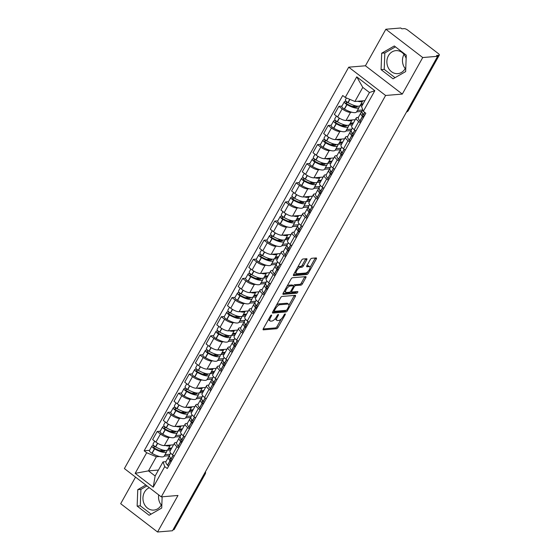 <?xml version="1.0" encoding="UTF-8"?>
<svg xmlns="http://www.w3.org/2000/svg" width="560" height="560" viewBox="0 0 560 560"><rect width="100%" height="100%" fill="white"/><g stroke="black" fill="none" stroke-linecap="round" stroke-linejoin="round"><path stroke-width="0.84" d="M271.446 315.035A1.015 0.406 127.5 0 0 270.459 315.917L263.312 328.706A1.449 0.581 127.5 0 0 263.165 329.798A1.449 0.581 127.5 0 0 263.375 329.847L276.619 328.741A1.449 0.581 127.5 0 0 278.026 327.474L285.173 314.685A1.015 0.406 127.5 0 0 285.271 313.922A1.015 0.406 127.5 0 0 285.124 313.887A1.015 0.406 127.5 0 0 284.137 314.776L283.213 316.428A4.648 1.862 127.5 0 1 278.712 320.474L277.606 320.572A4.648 1.862 127.5 0 1 276.934 320.404A4.648 1.862 127.5 0 1 277.403 316.918L278.327 315.259A1.015 0.406 127.5 0 0 278.432 314.496A1.015 0.406 127.5 0 0 278.285 314.461A1.015 0.406 127.5 0 0 277.298 315.35L276.374 317.002A4.648 1.862 127.5 0 1 271.866 321.048L270.767 321.139A4.648 1.862 127.5 0 1 270.088 320.978A4.648 1.862 127.5 0 1 270.564 317.485L271.488 315.833A1.015 0.406 127.5 0 0 271.593 315.07A1.015 0.406 127.5 0 0 271.446 315.035M161.889 503.755A11.536 9.933 85.2 0 1 161.28 505.022A11.536 9.933 85.2 0 1 158.697 494.893M161.28 505.022A11.536 9.933 85.2 0 1 153.853 510.083A11.536 9.933 85.2 0 1 144.41 504.364A11.536 9.933 85.2 0 1 144.501 492.156A11.536 9.933 85.2 0 1 149.345 487.718M405.811 67.305A11.536 9.933 85.2 0 1 405.202 68.565A11.536 9.933 85.2 0 1 404.012 54.397A11.536 9.933 85.2 0 1 404.012 54.39M405.202 68.565A11.536 9.933 85.2 0 1 397.775 73.633A11.536 9.933 85.2 0 1 388.339 67.914A11.536 9.933 85.2 0 1 388.43 55.699A11.536 9.933 85.2 0 1 395.85 50.638A11.536 9.933 85.2 0 1 406.147 58.422M306.733 259.861A1.449 0.581 127.5 0 0 306.88 258.769A1.449 0.581 127.5 0 0 306.67 258.713L302.953 259.028A1.449 0.581 127.5 0 0 301.546 260.295L293.615 274.491A1.449 0.581 127.5 0 0 293.461 275.583A1.449 0.581 127.5 0 0 293.671 275.632L306.915 274.526A1.449 0.581 127.5 0 0 308.322 273.259L316.26 259.063A1.449 0.581 127.5 0 0 316.407 257.971A1.449 0.581 127.5 0 0 316.197 257.922L311.71 258.293A1.449 0.581 127.5 0 0 310.303 259.56L306.901 265.636A1.449 0.581 127.5 0 0 306.754 266.728A1.449 0.581 127.5 0 0 306.964 266.777L309.19 266.595A3.885 1.554 127.5 0 1 309.757 266.728A3.885 1.554 127.5 0 1 309.015 270.207A3.885 1.554 127.5 0 1 305.592 273.028L296.877 273.763A3.885 1.554 127.5 0 1 296.31 273.623A3.885 1.554 127.5 0 1 297.052 270.144A3.885 1.554 127.5 0 1 300.475 267.323L301.931 267.197A1.449 0.581 127.5 0 0 303.338 265.937L306.733 259.861L305.655 259.035A1.449 0.581 127.5 0 0 305.781 258.79M385.602 95.473L402.311 94.073L422.73 57.54L437.64 56.294L172.473 530.754L157.563 532L177.982 495.467L161.273 496.867L385.602 95.473L348.719 67.179L124.39 468.573L161.273 496.867M282.037 296.45A1.449 0.581 127.5 0 0 280.63 297.717L272.692 311.92A1.449 0.581 127.5 0 0 272.545 313.005A1.449 0.581 127.5 0 0 272.755 313.061L285.999 311.955A1.449 0.581 127.5 0 0 287.406 310.688L295.344 296.485A1.449 0.581 127.5 0 0 295.491 295.393A1.449 0.581 127.5 0 0 295.281 295.344L282.037 296.45M283.15 293.202L291.088 279.006A1.449 0.581 127.5 0 1 292.495 277.739L305.739 276.633A1.449 0.581 127.5 0 1 305.949 276.682A1.449 0.581 127.5 0 1 305.802 277.774L302.407 283.85A1.449 0.581 127.5 0 1 300.993 285.117L295.624 285.565A1.449 0.581 127.5 0 0 294.217 286.832L291.963 290.864A1.449 0.581 127.5 0 0 291.816 291.949A1.449 0.581 127.5 0 0 292.026 292.005L297.619 291.536A1.015 0.406 127.5 0 1 297.766 291.571A1.015 0.406 127.5 0 1 297.57 292.481A1.015 0.406 127.5 0 1 296.674 293.223L283.213 294.35A1.449 0.581 127.5 0 1 283.003 294.294A1.449 0.581 127.5 0 1 283.15 293.202M422.73 57.54L385.847 29.246L400.757 28L401.835 28.826L404.159 28.63A2.961 0.924 29.2 0 1 407.806 30.156L438.235 53.501A2.961 0.924 29.2 0 1 439.32 55.069L408.282 110.607A2.961 0.924 -150.8 0 1 407.848 110.81L438.893 55.272A2.961 0.924 29.2 0 0 439.32 55.069M135.534 477.12L120.68 503.706L157.563 532M385.847 29.246L365.428 65.786L348.719 67.179M437.64 56.294L436.569 55.468L438.893 55.272M204.05 474.257L204.764 474.194A2.961 0.924 -150.8 0 0 205.191 473.991L174.153 529.529A2.961 0.924 -150.8 0 1 173.726 529.732L204.764 474.194A2.961 2.548 -94.8 0 0 205.149 472.297M173.012 529.795L173.726 529.732M178.731 448.028L177.002 446.698A6.804 2.135 -150.8 0 1 174.51 443.093L169.988 451.185A6.804 2.135 29.2 0 0 172.48 454.79L174.209 456.12M170.17 437.395L168.833 437.5A6.804 2.135 -150.8 0 1 160.44 434L155.918 442.092A6.804 2.135 29.2 0 0 164.311 445.592L173.544 444.822M155.918 442.092L152.642 439.572L157.164 431.48L160.209 431.228M174.51 443.093A6.804 2.135 -150.8 0 1 175.504 442.617L176.638 442.526M160.44 434L157.164 431.48M180.138 436.555L174.902 436.996M189.42 428.904L187.691 427.574A6.804 2.135 -150.8 0 1 185.199 423.969L180.677 432.061A6.804 2.135 29.2 0 0 183.169 435.666L184.898 436.996M170.898 412.104L167.853 412.356L163.331 420.448L166.607 422.961A6.804 2.135 29.2 0 0 175 426.468L184.233 425.698M185.199 423.969A6.804 2.135 -150.8 0 1 186.193 423.493L187.327 423.395M180.859 418.264L179.522 418.376A6.804 2.135 -150.8 0 1 171.129 414.869L167.853 412.356M190.827 417.431L185.591 417.872A11.242 3.521 -150.8 0 1 183.96 418.635A11.242 3.521 -150.8 0 1 173.481 415.107L173.299 414.995A3.731 1.169 -150.8 0 1 170.807 412.265L173.306 407.792A3.731 1.169 29.2 0 0 175.798 410.522L175.987 410.627A11.242 3.521 29.2 0 0 186.466 414.162A11.242 3.521 29.2 0 0 188.104 413.371A11.242 3.521 29.2 0 0 188.139 412.104M200.109 409.78L198.38 408.45A6.804 2.135 -150.8 0 1 195.888 404.845L191.366 412.937A6.804 2.135 29.2 0 0 193.858 416.542L195.587 417.865M181.587 392.973L178.542 393.232L174.02 401.324L177.296 403.837A6.804 2.135 29.2 0 0 185.689 407.344L194.922 406.574M195.888 404.845A6.804 2.135 -150.8 0 1 196.882 404.369L198.016 404.271M191.548 399.14L190.211 399.252A6.804 2.135 -150.8 0 1 181.818 395.745L178.542 393.232M201.516 398.307L196.28 398.748M210.798 390.649L209.069 389.326A6.804 2.135 -150.8 0 1 206.577 385.714L202.055 393.806A6.804 2.135 29.2 0 0 204.547 397.418L206.276 398.741M192.276 373.849L189.231 374.108L184.709 382.2L187.985 384.713A6.804 2.135 29.2 0 0 196.378 388.22L205.611 387.443M206.577 385.714A6.804 2.135 -150.8 0 1 207.571 385.238L208.705 385.147M202.237 380.016L200.9 380.128A6.804 2.135 -150.8 0 1 192.507 376.621L189.231 374.108M212.205 379.183L206.969 379.617M221.487 371.525L219.758 370.202A6.804 2.135 -150.8 0 1 217.266 366.59L212.744 374.682A6.804 2.135 29.2 0 0 215.236 378.287L216.965 379.617M202.965 354.725L199.92 354.977L195.398 363.069L198.674 365.589A6.804 2.135 29.2 0 0 207.067 369.096L216.3 368.319M217.266 366.59A6.804 2.135 -150.8 0 1 218.26 366.114L219.394 366.023M212.926 360.892L211.589 361.004A6.804 2.135 -150.8 0 1 203.196 357.497L199.92 354.977M222.894 360.059L217.658 360.493M232.176 352.401L230.447 351.071A6.804 2.135 -150.8 0 1 227.955 347.466L223.433 355.558A6.804 2.135 29.2 0 0 225.925 359.163L227.654 360.493M213.654 335.601L210.609 335.853L206.087 343.945L209.363 346.465A6.804 2.135 29.2 0 0 217.756 349.965L226.989 349.195M227.955 347.466A6.804 2.135 -150.8 0 1 228.949 346.99L230.083 346.892M223.615 341.761L222.278 341.873A6.804 2.135 -150.8 0 1 213.885 338.373L210.609 335.853M233.583 340.928L228.347 341.369A11.242 3.521 -150.8 0 1 226.716 342.132A11.242 3.521 -150.8 0 1 216.237 338.604L216.055 338.499A3.731 1.169 -150.8 0 1 213.563 335.762L216.062 331.289A3.731 1.169 29.2 0 0 218.554 334.019L218.743 334.131A11.242 3.521 29.2 0 0 229.222 337.659A11.242 3.521 29.2 0 0 230.86 336.875A11.242 3.521 29.2 0 0 230.895 335.608M242.865 333.277L241.136 331.947A6.804 2.135 -150.8 0 1 238.644 328.342L234.122 336.434A6.804 2.135 29.2 0 0 236.614 340.039L238.343 341.369M224.343 316.477L221.298 316.729L216.776 324.821L220.052 327.334A6.804 2.135 29.2 0 0 228.445 330.841L237.678 330.071M238.644 328.342A6.804 2.135 -150.8 0 1 239.638 327.866L240.772 327.768M234.304 322.637L232.967 322.749A6.804 2.135 -150.8 0 1 224.574 319.242L221.298 316.729M244.272 321.804L239.036 322.245M253.554 314.146L251.825 312.823A6.804 2.135 -150.8 0 1 249.333 309.218L244.811 317.303A6.804 2.135 29.2 0 0 247.303 320.915L249.032 322.238M235.032 297.346L231.987 297.605L227.465 305.697L230.741 308.21A6.804 2.135 29.2 0 0 239.134 311.717L248.367 310.947M249.333 309.218A6.804 2.135 -150.8 0 1 250.327 308.742L251.461 308.644M244.993 303.513L243.656 303.625A6.804 2.135 -150.8 0 1 235.263 300.118L231.987 297.605M254.961 302.68L249.725 303.121M264.243 295.022L262.514 293.699A6.804 2.135 -150.8 0 1 260.022 290.087L255.5 298.179A6.804 2.135 29.2 0 0 257.992 301.791L259.721 303.114M245.721 278.222L242.676 278.481L238.154 286.566L241.43 289.086A6.804 2.135 29.2 0 0 249.823 292.593L259.056 291.816M260.022 290.087A6.804 2.135 -150.8 0 1 261.016 289.611L262.15 289.52M255.682 284.389L254.345 284.501A6.804 2.135 -150.8 0 1 245.952 280.994L242.676 278.481M265.65 283.556L260.414 283.99M274.932 275.898L273.203 274.568A6.804 2.135 -150.8 0 1 270.711 270.963L266.189 279.055A6.804 2.135 29.2 0 0 268.681 282.66L270.41 283.99M256.41 259.098L253.365 259.35L248.843 267.442L252.119 269.962A6.804 2.135 29.2 0 0 260.512 273.469L269.745 272.692M270.711 270.963A6.804 2.135 -150.8 0 1 271.705 270.487L272.839 270.396M266.371 265.265L265.034 265.377A6.804 2.135 -150.8 0 1 256.641 261.87L253.365 259.35M276.339 264.425L271.103 264.866M285.621 256.774L283.892 255.444A6.804 2.135 -150.8 0 1 281.4 251.839L276.878 259.931A6.804 2.135 29.2 0 0 279.37 263.536L281.099 264.866M267.099 239.974L264.054 240.226L259.532 248.318L262.808 250.831A6.804 2.135 29.2 0 0 271.201 254.338L280.434 253.568M281.4 251.839A6.804 2.135 -150.8 0 1 282.394 251.363L283.528 251.265M277.06 246.134L275.723 246.246A6.804 2.135 -150.8 0 1 267.33 242.746L264.054 240.226M287.028 245.301L281.792 245.742A11.242 3.521 -150.8 0 1 280.161 246.505A11.242 3.521 -150.8 0 1 269.682 242.977L269.5 242.872A3.731 1.169 -150.8 0 1 267.008 240.135L269.507 235.662A3.731 1.169 29.2 0 0 271.999 238.392L272.181 238.504A11.242 3.521 29.2 0 0 282.66 242.032A11.242 3.521 29.2 0 0 284.305 241.248A11.242 3.521 29.2 0 0 284.34 239.981M296.31 237.65L294.581 236.32A6.804 2.135 -150.8 0 1 292.089 232.715L287.567 240.807A6.804 2.135 29.2 0 0 290.059 244.412L291.788 245.742M277.788 220.843L274.743 221.102L270.221 229.194L273.497 231.707A6.804 2.135 29.2 0 0 281.89 235.214L291.123 234.444M292.089 232.715A6.804 2.135 -150.8 0 1 293.083 232.239L294.217 232.141M287.749 227.01L286.412 227.122A6.804 2.135 -150.8 0 1 278.019 223.615L274.743 221.102M297.717 226.177L292.481 226.618M306.999 218.519L305.27 217.196A6.804 2.135 -150.8 0 1 302.778 213.584L298.256 221.676A6.804 2.135 29.2 0 0 300.748 225.288L302.477 226.611M288.477 201.719L285.432 201.978L280.91 210.07L284.186 212.583A6.804 2.135 29.2 0 0 292.579 216.09L301.812 215.32M302.778 213.584A6.804 2.135 -150.8 0 1 303.772 213.115L304.906 213.017M298.438 207.886L297.101 207.998A6.804 2.135 -150.8 0 1 288.708 204.491L285.432 201.978M308.406 207.053L303.17 207.487A11.242 3.521 -150.8 0 1 301.539 208.257A11.242 3.521 -150.8 0 1 291.06 204.722L290.878 204.617A3.731 1.169 -150.8 0 1 288.386 201.887L290.885 197.414A3.731 1.169 29.2 0 0 293.377 200.144L293.559 200.249A11.242 3.521 29.2 0 0 304.038 203.777A11.242 3.521 29.2 0 0 305.683 202.993A11.242 3.521 29.2 0 0 305.718 201.726M317.688 199.395L315.959 198.072A6.804 2.135 -150.8 0 1 313.467 194.46L308.945 202.552A6.804 2.135 29.2 0 0 311.437 206.164L313.166 207.487M299.166 182.595L296.121 182.854L291.599 190.939L294.875 193.459A6.804 2.135 29.2 0 0 303.268 196.966L312.501 196.189M313.467 194.46A6.804 2.135 -150.8 0 1 314.461 193.984L315.595 193.893M309.127 188.762L307.79 188.874A6.804 2.135 -150.8 0 1 299.397 185.367L296.121 182.854M319.095 187.929L313.859 188.363M328.377 180.271L326.648 178.941A6.804 2.135 -150.8 0 1 324.156 175.336L319.634 183.428A6.804 2.135 29.2 0 0 322.126 187.033L323.855 188.363M309.855 163.471L306.81 163.723L302.281 171.815L305.564 174.335A6.804 2.135 29.2 0 0 313.957 177.835L323.19 177.065M324.156 175.336A6.804 2.135 -150.8 0 1 325.15 174.86L326.284 174.769M319.816 169.638L318.479 169.75A6.804 2.135 -150.8 0 1 310.086 166.243L306.81 163.723M329.784 168.798L324.548 169.239A11.242 3.521 -150.8 0 1 322.917 170.002A11.242 3.521 -150.8 0 1 312.438 166.474L312.256 166.369A3.731 1.169 -150.8 0 1 309.764 163.632L312.263 159.159A3.731 1.169 29.2 0 0 314.755 161.889L314.937 162.001A11.242 3.521 29.2 0 0 325.416 165.529A11.242 3.521 29.2 0 0 327.061 164.745A11.242 3.521 29.2 0 0 327.096 163.478M339.066 161.147L337.337 159.817A6.804 2.135 -150.8 0 1 334.845 156.212L330.323 164.304A6.804 2.135 29.2 0 0 332.815 167.909L334.544 169.239M320.544 144.347L317.499 144.599L312.97 152.691L316.253 155.204A6.804 2.135 29.2 0 0 324.646 158.711L333.879 157.941M334.845 156.212A6.804 2.135 -150.8 0 1 335.839 155.736L336.973 155.638M330.505 150.507L329.168 150.619A6.804 2.135 -150.8 0 1 320.775 147.112L317.499 144.599M340.473 149.674L335.237 150.115M349.755 142.023L348.026 140.693A6.804 2.135 -150.8 0 1 345.534 137.088L341.012 145.18A6.804 2.135 29.2 0 0 343.504 148.785L345.233 150.108M331.233 125.216L328.181 125.475L323.659 133.567L326.942 136.08A6.804 2.135 29.2 0 0 335.335 139.587L344.568 138.817M345.534 137.088A6.804 2.135 -150.8 0 1 346.528 136.612L347.662 136.514M341.194 131.383L339.857 131.495A6.804 2.135 -150.8 0 1 331.464 127.988L328.181 125.475M351.162 130.55L345.919 130.991M360.444 122.892L358.715 121.569A6.804 2.135 -150.8 0 1 356.223 117.957L351.701 126.049A6.804 2.135 29.2 0 0 354.193 129.661L355.922 130.984M341.922 106.092L338.87 106.351L334.348 114.443L337.631 116.956A6.804 2.135 29.2 0 0 346.024 120.463L355.257 119.686M356.223 117.957A6.804 2.135 -150.8 0 1 357.217 117.488L358.351 117.39M351.883 112.259L350.546 112.371A6.804 2.135 -150.8 0 1 342.153 108.864L338.87 106.351M361.851 111.426L356.608 111.86M159.481 456.519L156.352 456.778L148.47 470.876L155.134 475.993L163.016 461.895L165.949 461.65M169.449 455.686L164.213 456.12M158.459 470.043L148.47 470.876L135.17 473.34L146.678 452.739L156.352 456.778M163.016 461.895L164.745 466.599L153.23 487.193L135.17 473.34M345.247 97.447L356.755 76.853L374.822 90.706L363.307 111.307L361.585 106.603L369.46 92.505L362.796 87.388L354.914 101.486L345.247 97.447L342.72 95.508L144.151 450.8L146.678 452.739M164.745 466.599L167.272 468.538L365.834 113.246L363.307 111.307M145.838 485.023L137.76 489.657L137.137 506.086L149.121 515.277L161.721 508.039L162.148 496.79M402.311 94.073L365.428 65.786M394.289 45.969L381.682 53.207L381.066 69.636L393.043 78.827L405.65 71.589L406.273 55.16L394.289 45.969M354.914 101.486L364.91 100.653M149.52 450.352L144.151 450.8M153.23 487.193L155.134 475.993M369.46 92.505L374.822 90.706M362.796 87.388L356.755 76.853M146.986 485.905L140.903 489.398L140.287 505.82L151.116 514.129M140.903 489.398L137.76 489.657M140.287 505.82L137.137 506.086M395.437 46.851L384.832 52.941L384.209 69.37L395.045 77.679M384.832 52.941L381.682 53.207M384.209 69.37L381.066 69.636M268.653 319.151A4.648 1.862 127.5 0 0 269.017 320.152L270.088 320.978M275.513 318.304A4.648 1.862 127.5 0 0 275.856 319.578L276.934 320.404M263.193 328.951L275.541 327.915A1.449 0.581 127.5 0 0 276.948 326.648L281.218 319.011M288.925 305.221L294.266 295.659A1.449 0.581 127.5 0 0 294.385 295.421M272.573 312.158L284.921 311.129A1.449 0.581 127.5 0 0 285.999 310.345M274.463 310.506A1.015 0.406 127.5 0 0 274.358 311.269A1.015 0.406 127.5 0 0 274.512 311.304L286.132 310.338A1.015 0.406 127.5 0 0 287.119 309.449L288.092 307.706A4.648 1.862 127.5 0 0 288.568 304.213A4.648 1.862 127.5 0 0 287.889 304.052L279.944 304.717A4.648 1.862 127.5 0 0 275.443 308.763L274.463 310.506L273.777 309.981M288.568 304.213L287.49 303.387A4.648 1.862 127.5 0 0 286.811 303.226L287.889 304.052M276.36 305.354A4.648 1.862 127.5 0 1 278.873 303.891L286.811 303.226M293.279 285.782A1.449 0.581 127.5 0 1 294.553 284.739L299.922 284.291A1.449 0.581 127.5 0 0 301.329 283.024L304.724 276.948A1.449 0.581 127.5 0 0 304.843 276.71M283.031 293.447L295.603 292.397A1.015 0.406 127.5 0 0 296.513 291.627M290.052 286.034A3.885 1.554 127.5 0 0 286.629 288.855A3.885 1.554 127.5 0 0 285.894 292.334A3.885 1.554 127.5 0 0 286.454 292.467L289.527 292.215A1.449 0.581 127.5 0 0 290.934 290.948L293.188 286.916A1.449 0.581 127.5 0 0 293.335 285.824A1.449 0.581 127.5 0 0 293.125 285.775L290.052 286.034L288.981 285.208A3.885 1.554 127.5 0 0 287 286.321M284.515 290.766A3.885 1.554 127.5 0 0 284.816 291.508L285.894 292.334M292.369 285.194A1.449 0.581 127.5 0 0 292.264 284.998A1.449 0.581 127.5 0 0 292.047 284.949L293.125 285.775M288.981 285.208L292.047 284.949M297.493 267.547A3.885 1.554 127.5 0 1 299.404 266.497L300.853 266.378A1.449 0.581 127.5 0 0 302.26 265.111L305.655 259.035M294.938 272.118A3.885 1.554 127.5 0 0 295.239 272.797L296.31 273.623M309.757 266.728L308.679 265.902A3.885 1.554 127.5 0 0 308.119 265.769L309.19 266.595M306.782 265.881L308.119 265.769M310.058 267.407L315.182 258.237A1.449 0.581 127.5 0 0 315.301 257.992M293.489 274.736L305.837 273.7A1.449 0.581 127.5 0 0 307.244 272.433L307.503 271.978M170.373 445.088A11.242 3.521 -150.8 0 1 170.324 445.186A11.242 3.521 -150.8 0 1 168.686 445.977A11.242 3.521 -150.8 0 1 165.242 445.515M170.324 445.186L167.818 449.666A11.242 3.521 -150.8 0 1 166.18 450.45A11.242 3.521 -150.8 0 1 155.701 446.922L155.519 446.81A3.731 1.169 -150.8 0 1 153.027 444.08L154.672 441.133M165.144 450.443A9.317 2.919 -150.8 0 1 165.046 450.688A9.317 2.919 -150.8 0 1 163.688 451.339A9.317 2.919 -150.8 0 1 155.001 448.413L154.819 448.308A1.813 0.567 -150.8 0 1 153.608 446.978A1.813 0.567 -150.8 0 1 153.874 446.852L155.379 446.726M153.909 445.662L152.474 445.781A3.731 1.169 29.2 0 0 151.928 446.04A3.731 1.169 29.2 0 0 154.427 448.777L154.609 448.882A11.242 3.521 29.2 0 0 165.088 452.41A11.242 3.521 29.2 0 0 166.726 451.626A11.242 3.521 29.2 0 0 166.761 450.359M166.726 451.626L164.227 456.099A11.242 3.521 -150.8 0 1 162.582 456.883A11.242 3.521 -150.8 0 1 152.103 453.355L151.921 453.25A3.731 1.169 -150.8 0 1 149.429 450.52L151.928 446.04M169.561 456.379A11.242 3.521 29.2 0 0 168.504 457.072A11.242 3.521 29.2 0 0 170.023 460.705L170.121 460.817A3.731 1.169 29.2 0 0 171.101 461.678M168.602 466.151A3.731 1.169 -150.8 0 1 167.622 465.29L167.517 465.178A11.242 3.521 -150.8 0 1 165.998 461.545L168.504 457.072M172.2 459.718A3.731 1.169 -150.8 0 1 171.22 458.857L171.115 458.745A11.242 3.521 -150.8 0 1 169.596 455.112L170.695 453.145M171.458 461.041L171.437 461.02A9.317 2.919 -150.8 0 1 170.177 458.01A9.317 2.919 -150.8 0 1 170.338 457.8M164.283 450.338L163.723 451.332M167.16 450.226L170.688 449.925M170.079 454.244L165.025 454.671M171.787 447.965L168.623 448.231M171.241 448.014L170.842 448.728L168.224 448.945M163.947 450.275L159.761 450.625M170.842 448.728L171.206 449.008M181.062 425.964A11.242 3.521 -150.8 0 1 181.013 426.062A11.242 3.521 -150.8 0 1 179.375 426.846A11.242 3.521 -150.8 0 1 175.931 426.391M181.013 426.062L178.507 430.535A11.242 3.521 -150.8 0 1 176.869 431.326A11.242 3.521 -150.8 0 1 166.39 427.791L166.208 427.686A3.731 1.169 -150.8 0 1 163.716 424.956L165.361 422.009M175.833 431.319A9.317 2.919 -150.8 0 1 175.735 431.564A9.317 2.919 -150.8 0 1 174.377 432.215A9.317 2.919 -150.8 0 1 165.69 429.289L165.508 429.177A1.813 0.567 -150.8 0 1 164.297 427.854A1.813 0.567 -150.8 0 1 164.563 427.728L166.068 427.602M164.598 426.538L163.163 426.657A3.731 1.169 29.2 0 0 162.617 426.916A3.731 1.169 29.2 0 0 165.116 429.646L165.298 429.758A11.242 3.521 29.2 0 0 175.777 433.286A11.242 3.521 29.2 0 0 177.415 432.502A11.242 3.521 29.2 0 0 177.45 431.235M177.415 432.502L174.916 436.975A11.242 3.521 -150.8 0 1 173.271 437.759A11.242 3.521 -150.8 0 1 162.792 434.231L162.61 434.126A3.731 1.169 -150.8 0 1 160.118 431.389L162.617 426.916M180.25 437.255A11.242 3.521 29.2 0 0 179.193 437.948A11.242 3.521 29.2 0 0 180.712 441.581L180.81 441.693A3.731 1.169 29.2 0 0 181.79 442.554M179.291 447.027A3.731 1.169 -150.8 0 1 178.311 446.166L178.206 446.054A11.242 3.521 -150.8 0 1 176.687 442.421L179.193 437.948M182.889 440.594A3.731 1.169 -150.8 0 1 181.909 439.733L181.804 439.614A11.242 3.521 -150.8 0 1 180.285 435.988L181.384 434.014M182.147 441.917L182.126 441.896A9.317 2.919 -150.8 0 1 180.866 438.886A9.317 2.919 -150.8 0 1 181.027 438.676M174.972 431.207L174.412 432.208M177.849 431.095L181.377 430.801M180.768 435.12L175.714 435.54M182.476 428.841L179.312 429.107M181.93 428.89L181.531 429.604L178.913 429.821M174.636 431.151L170.45 431.501M181.531 429.604L181.895 429.884M191.751 406.84A11.242 3.521 -150.8 0 1 191.702 406.938A11.242 3.521 -150.8 0 1 190.064 407.722A11.242 3.521 -150.8 0 1 186.62 407.267M191.702 406.938L189.196 411.411A11.242 3.521 -150.8 0 1 187.558 412.195A11.242 3.521 -150.8 0 1 177.079 408.667L176.897 408.562A3.731 1.169 -150.8 0 1 174.405 405.832L176.05 402.885M186.522 412.188A9.317 2.919 -150.8 0 1 186.424 412.433A9.317 2.919 -150.8 0 1 185.066 413.084A9.317 2.919 -150.8 0 1 176.379 410.158L176.197 410.053A1.813 0.567 -150.8 0 1 174.986 408.73A1.813 0.567 -150.8 0 1 175.252 408.604L176.757 408.478M190.939 418.124A11.242 3.521 29.2 0 0 189.882 418.824A11.242 3.521 29.2 0 0 191.401 422.45L191.499 422.569A3.731 1.169 29.2 0 0 192.479 423.43M189.98 427.903A3.731 1.169 -150.8 0 1 189 427.042L188.895 426.93A11.242 3.521 -150.8 0 1 187.376 423.297L189.882 418.824M193.578 421.463A3.731 1.169 -150.8 0 1 192.598 420.602L192.493 420.49A11.242 3.521 -150.8 0 1 190.974 416.857L192.073 414.89M192.836 422.793L192.815 422.772A9.317 2.919 -150.8 0 1 191.555 419.762A9.317 2.919 -150.8 0 1 191.716 419.552M185.661 412.083L185.101 413.084M175.287 407.407L173.852 407.533A3.731 1.169 29.2 0 0 173.306 407.792M188.538 411.971L192.066 411.677M191.457 415.996L186.403 416.416M193.165 409.717L190.001 409.983M192.619 409.759L192.22 410.473L189.602 410.697M185.325 412.027L181.139 412.377M192.22 410.473L192.584 410.76M202.44 387.709A11.242 3.521 -150.8 0 1 202.391 387.814A11.242 3.521 -150.8 0 1 200.753 388.598A11.242 3.521 -150.8 0 1 197.309 388.143M202.391 387.814L199.885 392.287A11.242 3.521 -150.8 0 1 198.247 393.071A11.242 3.521 -150.8 0 1 187.768 389.543L187.586 389.438A3.731 1.169 -150.8 0 1 185.094 386.701L186.739 383.754M197.211 393.064A9.317 2.919 -150.8 0 1 197.113 393.309A9.317 2.919 -150.8 0 1 195.755 393.96A9.317 2.919 -150.8 0 1 187.068 391.034L186.886 390.929A1.813 0.567 -150.8 0 1 185.675 389.606A1.813 0.567 -150.8 0 1 185.941 389.48L187.446 389.354M185.976 388.283L184.541 388.402A3.731 1.169 29.2 0 0 183.995 388.668A3.731 1.169 29.2 0 0 186.487 391.398L186.676 391.503A11.242 3.521 29.2 0 0 197.155 395.031A11.242 3.521 29.2 0 0 198.793 394.247A11.242 3.521 29.2 0 0 198.828 392.98M198.793 394.247L196.294 398.72A11.242 3.521 -150.8 0 1 194.649 399.511A11.242 3.521 -150.8 0 1 184.17 395.976L183.988 395.871A3.731 1.169 -150.8 0 1 181.496 393.141L183.995 388.668M201.628 399A11.242 3.521 29.2 0 0 200.564 399.693A11.242 3.521 29.2 0 0 202.09 403.326L202.188 403.438A3.731 1.169 29.2 0 0 203.168 404.299M200.669 408.779A3.731 1.169 -150.8 0 1 199.689 407.918L199.584 407.799A11.242 3.521 -150.8 0 1 198.065 404.173L200.564 399.693M204.267 402.339A3.731 1.169 -150.8 0 1 203.287 401.478L203.182 401.366A11.242 3.521 -150.8 0 1 201.663 397.733L202.762 395.766M203.525 403.669L203.504 403.641A9.317 2.919 -150.8 0 1 202.244 400.631A9.317 2.919 -150.8 0 1 202.405 400.428M196.35 392.959L195.79 393.96M199.227 392.847L202.755 392.553M202.146 396.872L197.092 397.292M203.854 390.593L200.69 390.852M203.301 390.635L202.902 391.349L200.291 391.566M196.014 392.896L191.828 393.253M202.902 391.349L203.273 391.629M213.129 368.585A11.242 3.521 -150.8 0 1 213.08 368.69A11.242 3.521 -150.8 0 1 211.435 369.474A11.242 3.521 -150.8 0 1 207.998 369.012M213.08 368.69L210.574 373.163A11.242 3.521 -150.8 0 1 208.936 373.947A11.242 3.521 -150.8 0 1 198.457 370.419L198.275 370.307A3.731 1.169 -150.8 0 1 195.783 367.577L197.428 364.63M207.9 373.94A9.317 2.919 -150.8 0 1 207.802 374.185A9.317 2.919 -150.8 0 1 206.444 374.836A9.317 2.919 -150.8 0 1 197.757 371.91L197.575 371.805A1.813 0.567 -150.8 0 1 196.364 370.475A1.813 0.567 -150.8 0 1 196.63 370.349L198.135 370.223M196.665 369.159L195.23 369.278A3.731 1.169 29.2 0 0 194.684 369.537A3.731 1.169 29.2 0 0 197.176 372.274L197.365 372.379A11.242 3.521 29.2 0 0 207.844 375.907A11.242 3.521 29.2 0 0 209.482 375.123A11.242 3.521 29.2 0 0 209.517 373.856M209.482 375.123L206.983 379.596A11.242 3.521 -150.8 0 1 205.338 380.38A11.242 3.521 -150.8 0 1 194.859 376.852L194.677 376.747A3.731 1.169 -150.8 0 1 192.185 374.017L194.684 369.537M212.317 379.876A11.242 3.521 29.2 0 0 211.253 380.569A11.242 3.521 29.2 0 0 212.779 384.202L212.877 384.314A3.731 1.169 29.2 0 0 213.857 385.175M211.358 389.655A3.731 1.169 -150.8 0 1 210.378 388.787L210.273 388.675A11.242 3.521 -150.8 0 1 208.754 385.049L211.253 380.569M214.956 383.215A3.731 1.169 -150.8 0 1 213.976 382.354L213.871 382.242A11.242 3.521 -150.8 0 1 212.352 378.609L213.451 376.642M214.214 384.538L214.193 384.517A9.317 2.919 -150.8 0 1 212.933 381.507A9.317 2.919 -150.8 0 1 213.094 381.297M207.039 373.835L206.479 374.836M209.916 373.723L213.444 373.429M212.835 377.741L207.781 378.168M214.543 371.462L211.379 371.728M213.99 371.511L213.591 372.225L210.98 372.442M206.703 373.772L202.517 374.122M213.591 372.225L213.962 372.505M223.818 349.461A11.242 3.521 -150.8 0 1 223.769 349.559A11.242 3.521 -150.8 0 1 222.124 350.35A11.242 3.521 -150.8 0 1 218.687 349.888M223.769 349.559L221.263 354.039A11.242 3.521 -150.8 0 1 219.625 354.823A11.242 3.521 -150.8 0 1 209.146 351.295L208.964 351.183A3.731 1.169 -150.8 0 1 206.472 348.453L208.117 345.506M218.582 354.816A9.317 2.919 -150.8 0 1 218.491 355.061A9.317 2.919 -150.8 0 1 217.133 355.712A9.317 2.919 -150.8 0 1 208.446 352.786L208.264 352.681A1.813 0.567 -150.8 0 1 207.053 351.351A1.813 0.567 -150.8 0 1 207.319 351.225L208.824 351.099M207.354 350.035L205.919 350.154A3.731 1.169 29.2 0 0 205.373 350.413A3.731 1.169 29.2 0 0 207.865 353.15L208.054 353.255A11.242 3.521 29.2 0 0 218.533 356.783A11.242 3.521 29.2 0 0 220.171 355.999A11.242 3.521 29.2 0 0 220.206 354.732M220.171 355.999L217.665 360.472A11.242 3.521 -150.8 0 1 216.027 361.256A11.242 3.521 -150.8 0 1 205.548 357.728L205.366 357.623A3.731 1.169 -150.8 0 1 202.874 354.886L205.373 350.413M223.006 360.752A11.242 3.521 29.2 0 0 221.942 361.445A11.242 3.521 29.2 0 0 223.468 365.078L223.566 365.19A3.731 1.169 29.2 0 0 224.546 366.051M222.047 370.524A3.731 1.169 -150.8 0 1 221.067 369.663L220.962 369.551A11.242 3.521 -150.8 0 1 219.443 365.918L221.942 361.445M225.645 364.091A3.731 1.169 -150.8 0 1 224.665 363.23L224.56 363.118A11.242 3.521 -150.8 0 1 223.041 359.485L224.14 357.518M224.903 365.414L224.882 365.393A9.317 2.919 -150.8 0 1 223.622 362.383A9.317 2.919 -150.8 0 1 223.783 362.173M217.728 354.711L217.168 355.705M220.605 354.599L224.133 354.298M223.524 358.617L218.47 359.044M225.232 352.338L222.068 352.604M224.679 352.387L224.28 353.101L221.669 353.318M217.392 354.648L213.206 354.998M224.28 353.101L224.651 353.381M234.507 330.337A11.242 3.521 -150.8 0 1 234.458 330.435A11.242 3.521 -150.8 0 1 232.813 331.219A11.242 3.521 -150.8 0 1 229.376 330.764M234.458 330.435L231.952 334.908A11.242 3.521 -150.8 0 1 230.314 335.699A11.242 3.521 -150.8 0 1 219.835 332.164L219.653 332.059A3.731 1.169 -150.8 0 1 217.161 329.329L218.806 326.382M229.271 335.692A9.317 2.919 -150.8 0 1 229.18 335.937A9.317 2.919 -150.8 0 1 227.822 336.588A9.317 2.919 -150.8 0 1 219.135 333.662L218.953 333.55A1.813 0.567 -150.8 0 1 217.742 332.227A1.813 0.567 -150.8 0 1 218.008 332.101L219.513 331.975M233.695 341.628A11.242 3.521 29.2 0 0 232.631 342.321A11.242 3.521 29.2 0 0 234.15 345.954L234.255 346.066A3.731 1.169 29.2 0 0 235.235 346.927M232.736 351.4A3.731 1.169 -150.8 0 1 231.756 350.539L231.651 350.427A11.242 3.521 -150.8 0 1 230.132 346.794L232.631 342.321M236.334 344.967A3.731 1.169 -150.8 0 1 235.354 344.106L235.249 343.987A11.242 3.521 -150.8 0 1 233.73 340.361L234.829 338.387M235.592 346.29L235.571 346.269A9.317 2.919 -150.8 0 1 234.311 343.259A9.317 2.919 -150.8 0 1 234.472 343.049M228.417 335.58L227.857 336.581M218.043 330.911L216.608 331.03A3.731 1.169 29.2 0 0 216.062 331.289M231.294 335.468L234.822 335.174M234.213 339.493L229.159 339.913M235.921 333.214L232.757 333.48M235.368 333.263L234.969 333.977L232.358 334.194M228.081 335.524L223.895 335.874M234.969 333.977L235.34 334.257M245.196 311.213A11.242 3.521 -150.8 0 1 245.147 311.311A11.242 3.521 -150.8 0 1 243.502 312.095A11.242 3.521 -150.8 0 1 240.065 311.64M245.147 311.311L242.641 315.784A11.242 3.521 -150.8 0 1 241.003 316.568A11.242 3.521 -150.8 0 1 230.524 313.04L230.342 312.935A3.731 1.169 -150.8 0 1 227.85 310.205L229.495 307.258M239.96 316.561A9.317 2.919 -150.8 0 1 239.869 316.806A9.317 2.919 -150.8 0 1 238.511 317.457A9.317 2.919 -150.8 0 1 229.824 314.531L229.642 314.426A1.813 0.567 -150.8 0 1 228.431 313.103A1.813 0.567 -150.8 0 1 228.697 312.977L230.202 312.851M228.732 311.78L227.297 311.906A3.731 1.169 29.2 0 0 226.751 312.165A3.731 1.169 29.2 0 0 229.243 314.895L229.432 315A11.242 3.521 29.2 0 0 239.911 318.535A11.242 3.521 29.2 0 0 241.549 317.744A11.242 3.521 29.2 0 0 241.584 316.477M241.549 317.744L239.043 322.224A11.242 3.521 -150.8 0 1 237.405 323.008A11.242 3.521 -150.8 0 1 226.926 319.48L226.744 319.368A3.731 1.169 -150.8 0 1 224.252 316.638L226.751 312.165M244.384 322.497A11.242 3.521 29.2 0 0 243.32 323.197A11.242 3.521 29.2 0 0 244.839 326.823L244.944 326.942A3.731 1.169 29.2 0 0 245.924 327.803M243.425 332.276A3.731 1.169 -150.8 0 1 242.445 331.415L242.34 331.303A11.242 3.521 -150.8 0 1 240.821 327.67L243.32 323.197M247.023 325.836A3.731 1.169 -150.8 0 1 246.043 324.975L245.938 324.863A11.242 3.521 -150.8 0 1 244.419 321.23L245.518 319.263M246.281 327.166L246.26 327.145A9.317 2.919 -150.8 0 1 245 324.135A9.317 2.919 -150.8 0 1 245.161 323.925M239.106 316.456L238.546 317.457M241.983 316.344L245.511 316.05M244.902 320.369L239.848 320.789M246.61 314.09L243.446 314.356M246.057 314.132L245.658 314.846L243.047 315.07M238.77 316.4L234.584 316.75M245.658 314.846L246.029 315.133M255.885 292.082A11.242 3.521 -150.8 0 1 255.836 292.187A11.242 3.521 -150.8 0 1 254.191 292.971A11.242 3.521 -150.8 0 1 250.754 292.516M255.836 292.187L253.33 296.66A11.242 3.521 -150.8 0 1 251.692 297.444A11.242 3.521 -150.8 0 1 241.213 293.916L241.031 293.811A3.731 1.169 -150.8 0 1 238.539 291.074L240.184 288.127M250.649 297.437A9.317 2.919 -150.8 0 1 250.558 297.682A9.317 2.919 -150.8 0 1 249.2 298.333A9.317 2.919 -150.8 0 1 240.513 295.407L240.331 295.302A1.813 0.567 -150.8 0 1 239.12 293.979A1.813 0.567 -150.8 0 1 239.386 293.846L240.891 293.727M239.421 292.656L237.986 292.775A3.731 1.169 29.2 0 0 237.44 293.041A3.731 1.169 29.2 0 0 239.932 295.771L240.121 295.876A11.242 3.521 29.2 0 0 250.6 299.404A11.242 3.521 29.2 0 0 252.238 298.62A11.242 3.521 29.2 0 0 252.273 297.353M252.238 298.62L249.732 303.093A11.242 3.521 -150.8 0 1 248.094 303.884A11.242 3.521 -150.8 0 1 237.615 300.349L237.433 300.244A3.731 1.169 -150.8 0 1 234.941 297.514L237.44 293.041M255.073 303.373A11.242 3.521 29.2 0 0 254.009 304.066A11.242 3.521 29.2 0 0 255.528 307.699L255.633 307.811A3.731 1.169 29.2 0 0 256.613 308.672M254.114 313.152A3.731 1.169 -150.8 0 1 253.134 312.291L253.029 312.172A11.242 3.521 -150.8 0 1 251.51 308.546L254.009 304.066M257.712 306.712A3.731 1.169 -150.8 0 1 256.732 305.851L256.627 305.739A11.242 3.521 -150.8 0 1 255.108 302.106L256.207 300.139M256.97 308.042L256.949 308.014A9.317 2.919 -150.8 0 1 255.689 305.004A9.317 2.919 -150.8 0 1 255.85 304.801M249.795 297.332L249.235 298.333M252.672 297.22L256.2 296.926M255.591 301.238L250.537 301.665M257.299 294.966L254.135 295.225M256.746 295.008L256.347 295.722L253.736 295.939M249.459 297.269L245.273 297.619M256.347 295.722L256.718 296.002M266.574 272.958A11.242 3.521 -150.8 0 1 266.525 273.056A11.242 3.521 -150.8 0 1 264.88 273.847A11.242 3.521 -150.8 0 1 261.443 273.385M266.525 273.056L264.019 277.536A11.242 3.521 -150.8 0 1 262.381 278.32A11.242 3.521 -150.8 0 1 251.902 274.792L251.72 274.68A3.731 1.169 -150.8 0 1 249.228 271.95L250.873 269.003M261.338 278.313A9.317 2.919 -150.8 0 1 261.247 278.558A9.317 2.919 -150.8 0 1 259.889 279.209A9.317 2.919 -150.8 0 1 251.202 276.283L251.02 276.178A1.813 0.567 -150.8 0 1 249.809 274.848A1.813 0.567 -150.8 0 1 250.075 274.722L251.58 274.596M250.11 273.532L248.675 273.651A3.731 1.169 29.2 0 0 248.129 273.91A3.731 1.169 29.2 0 0 250.621 276.647L250.81 276.752A11.242 3.521 29.2 0 0 261.289 280.28A11.242 3.521 29.2 0 0 262.927 279.496A11.242 3.521 29.2 0 0 262.962 278.229M262.927 279.496L260.421 283.969A11.242 3.521 -150.8 0 1 258.783 284.753A11.242 3.521 -150.8 0 1 248.304 281.225L248.122 281.12A3.731 1.169 -150.8 0 1 245.63 278.39L248.129 273.91M265.762 284.249A11.242 3.521 29.2 0 0 264.698 284.942A11.242 3.521 29.2 0 0 266.217 288.575L266.322 288.687A3.731 1.169 29.2 0 0 267.302 289.548M264.803 294.021A3.731 1.169 -150.8 0 1 263.823 293.16L263.718 293.048A11.242 3.521 -150.8 0 1 262.199 289.415L264.698 284.942M268.401 287.588A3.731 1.169 -150.8 0 1 267.421 286.727L267.316 286.615A11.242 3.521 -150.8 0 1 265.797 282.982L266.896 281.015M267.659 288.911L267.638 288.89A9.317 2.919 -150.8 0 1 266.378 285.88A9.317 2.919 -150.8 0 1 266.539 285.67M260.484 278.208L259.924 279.202M263.361 278.096L266.889 277.802M266.28 282.114L261.226 282.541M267.988 275.835L264.824 276.101M267.435 275.884L267.036 276.598L264.425 276.815M260.148 278.145L255.955 278.495M267.036 276.598L267.407 276.878M277.263 253.834A11.242 3.521 -150.8 0 1 277.214 253.932A11.242 3.521 -150.8 0 1 275.569 254.716A11.242 3.521 -150.8 0 1 272.132 254.261M277.214 253.932L274.708 258.412A11.242 3.521 -150.8 0 1 273.07 259.196A11.242 3.521 -150.8 0 1 262.591 255.661L262.409 255.556A3.731 1.169 -150.8 0 1 259.917 252.826L261.562 249.879M272.027 259.189A9.317 2.919 -150.8 0 1 271.936 259.434A9.317 2.919 -150.8 0 1 270.578 260.085A9.317 2.919 -150.8 0 1 261.891 257.159L261.709 257.054A1.813 0.567 -150.8 0 1 260.498 255.724A1.813 0.567 -150.8 0 1 260.764 255.598L262.269 255.472M260.799 254.408L259.364 254.527A3.731 1.169 29.2 0 0 258.818 254.786A3.731 1.169 29.2 0 0 261.31 257.516L261.492 257.628A11.242 3.521 29.2 0 0 271.971 261.156A11.242 3.521 29.2 0 0 273.616 260.372A11.242 3.521 29.2 0 0 273.651 259.105M273.616 260.372L271.11 264.845A11.242 3.521 -150.8 0 1 269.472 265.629A11.242 3.521 -150.8 0 1 258.993 262.101L258.811 261.996A3.731 1.169 -150.8 0 1 256.319 259.259L258.818 254.786M276.451 265.125A11.242 3.521 29.2 0 0 275.387 265.818A11.242 3.521 29.2 0 0 276.906 269.451L277.011 269.563A3.731 1.169 29.2 0 0 277.991 270.424M275.492 274.897A3.731 1.169 -150.8 0 1 274.512 274.036L274.407 273.924A11.242 3.521 -150.8 0 1 272.888 270.291L275.387 265.818M279.09 268.464A3.731 1.169 -150.8 0 1 278.11 267.603L278.005 267.491A11.242 3.521 -150.8 0 1 276.486 263.858L277.585 261.891M278.348 269.787L278.327 269.766A9.317 2.919 -150.8 0 1 277.067 266.756A9.317 2.919 -150.8 0 1 277.228 266.546M271.173 259.084L270.613 260.078M274.05 258.972L277.578 258.671M276.969 262.99L271.915 263.417M278.677 256.711L275.513 256.977M278.124 256.76L277.725 257.474L275.114 257.691M270.837 259.021L266.644 259.371M277.725 257.474L278.096 257.754M287.952 234.71A11.242 3.521 -150.8 0 1 287.903 234.808A11.242 3.521 -150.8 0 1 286.258 235.592A11.242 3.521 -150.8 0 1 282.821 235.137M287.903 234.808L285.397 239.281A11.242 3.521 -150.8 0 1 283.759 240.072A11.242 3.521 -150.8 0 1 273.28 236.537L273.098 236.432A3.731 1.169 -150.8 0 1 270.606 233.702L272.251 230.755M282.716 240.065A9.317 2.919 -150.8 0 1 282.625 240.31A9.317 2.919 -150.8 0 1 281.267 240.961A9.317 2.919 -150.8 0 1 272.58 238.035L272.398 237.923A1.813 0.567 -150.8 0 1 271.187 236.6A1.813 0.567 -150.8 0 1 271.453 236.474L272.951 236.348M287.14 246.001A11.242 3.521 29.2 0 0 286.076 246.694A11.242 3.521 29.2 0 0 287.595 250.327L287.7 250.439A3.731 1.169 29.2 0 0 288.68 251.3M286.181 255.773A3.731 1.169 -150.8 0 1 285.201 254.912L285.096 254.8A11.242 3.521 -150.8 0 1 283.577 251.167L286.076 246.694M289.779 249.34A3.731 1.169 -150.8 0 1 288.799 248.479L288.694 248.36A11.242 3.521 -150.8 0 1 287.175 244.734L288.274 242.76M289.037 250.663L289.016 250.642A9.317 2.919 -150.8 0 1 287.756 247.632A9.317 2.919 -150.8 0 1 287.917 247.422M281.862 239.953L281.302 240.954M271.488 235.277L270.053 235.403A3.731 1.169 29.2 0 0 269.507 235.662M284.739 239.841L288.267 239.547M287.658 243.866L282.604 244.286M289.366 237.587L286.202 237.853M288.813 237.636L288.414 238.35L285.803 238.567M281.526 239.897L277.333 240.247M288.414 238.35L288.785 238.63M298.641 215.579A11.242 3.521 -150.8 0 1 298.592 215.684A11.242 3.521 -150.8 0 1 296.947 216.468A11.242 3.521 -150.8 0 1 293.51 216.013M298.592 215.684L296.086 220.157A11.242 3.521 -150.8 0 1 294.448 220.941A11.242 3.521 -150.8 0 1 283.969 217.413L283.787 217.308A3.731 1.169 -150.8 0 1 281.295 214.578L282.94 211.624M293.405 220.934A9.317 2.919 -150.8 0 1 293.314 221.179A9.317 2.919 -150.8 0 1 291.956 221.83A9.317 2.919 -150.8 0 1 283.269 218.904L283.087 218.799A1.813 0.567 -150.8 0 1 281.876 217.476A1.813 0.567 -150.8 0 1 282.142 217.35L283.64 217.224M282.177 216.153L280.742 216.272A3.731 1.169 29.2 0 0 280.196 216.538A3.731 1.169 29.2 0 0 282.688 219.268L282.87 219.373A11.242 3.521 29.2 0 0 293.349 222.908A11.242 3.521 29.2 0 0 294.994 222.117A11.242 3.521 29.2 0 0 295.029 220.85M294.994 222.117L292.488 226.597A11.242 3.521 -150.8 0 1 290.85 227.381A11.242 3.521 -150.8 0 1 280.371 223.853L280.189 223.741A3.731 1.169 -150.8 0 1 277.697 221.011L280.196 216.538M297.829 226.87A11.242 3.521 29.2 0 0 296.765 227.57A11.242 3.521 29.2 0 0 298.284 231.196L298.389 231.315A3.731 1.169 29.2 0 0 299.369 232.176M296.87 236.649A3.731 1.169 -150.8 0 1 295.89 235.788L295.785 235.676A11.242 3.521 -150.8 0 1 294.266 232.043L296.765 227.57M300.468 230.209A3.731 1.169 -150.8 0 1 299.488 229.348L299.383 229.236A11.242 3.521 -150.8 0 1 297.864 225.603L298.963 223.636M299.726 231.539L299.705 231.518A9.317 2.919 -150.8 0 1 298.445 228.508A9.317 2.919 -150.8 0 1 298.606 228.298M292.551 220.829L291.991 221.83M295.428 220.717L298.956 220.423M298.347 224.742L293.293 225.162M300.055 218.463L296.891 218.729M299.502 218.505L299.103 219.219L296.492 219.443M292.215 220.773L288.022 221.123M299.103 219.219L299.474 219.499M309.33 196.455A11.242 3.521 -150.8 0 1 309.274 196.56A11.242 3.521 -150.8 0 1 307.636 197.344A11.242 3.521 -150.8 0 1 304.199 196.889M309.274 196.56L306.775 201.033A11.242 3.521 -150.8 0 1 305.137 201.817A11.242 3.521 -150.8 0 1 294.658 198.289L294.476 198.184A3.731 1.169 -150.8 0 1 291.984 195.447L293.629 192.5M304.094 201.81A9.317 2.919 -150.8 0 1 304.003 202.055A9.317 2.919 -150.8 0 1 302.645 202.706A9.317 2.919 -150.8 0 1 293.958 199.78L293.776 199.675A1.813 0.567 -150.8 0 1 292.565 198.352A1.813 0.567 -150.8 0 1 292.831 198.219L294.329 198.093M308.518 207.746A11.242 3.521 29.2 0 0 307.454 208.439A11.242 3.521 29.2 0 0 308.973 212.072L309.078 212.184A3.731 1.169 29.2 0 0 310.058 213.045M307.559 217.525A3.731 1.169 -150.8 0 1 306.579 216.664L306.474 216.545A11.242 3.521 -150.8 0 1 304.955 212.919L307.454 208.439M311.157 211.085A3.731 1.169 -150.8 0 1 310.177 210.224L310.072 210.112A11.242 3.521 -150.8 0 1 308.553 206.479L309.652 204.512M310.415 212.415L310.394 212.387A9.317 2.919 -150.8 0 1 309.134 209.377A9.317 2.919 -150.8 0 1 309.295 209.174M303.24 201.705L302.68 202.706M292.866 197.029L291.431 197.148A3.731 1.169 29.2 0 0 290.885 197.414M306.117 201.593L309.645 201.299M309.036 205.611L303.982 206.038M310.744 199.339L307.58 199.598M310.191 199.381L309.792 200.095L307.181 200.312M302.904 201.642L298.711 201.992M309.792 200.095L310.163 200.375M320.019 177.331A11.242 3.521 -150.8 0 1 319.963 177.429A11.242 3.521 -150.8 0 1 318.325 178.22A11.242 3.521 -150.8 0 1 314.888 177.758M319.963 177.429L317.464 181.909A11.242 3.521 -150.8 0 1 315.826 182.693A11.242 3.521 -150.8 0 1 305.347 179.165L305.165 179.053A3.731 1.169 -150.8 0 1 302.673 176.323L304.318 173.376M314.783 182.686A9.317 2.919 -150.8 0 1 314.692 182.931A9.317 2.919 -150.8 0 1 313.334 183.582A9.317 2.919 -150.8 0 1 304.647 180.656L304.465 180.551A1.813 0.567 -150.8 0 1 303.254 179.221A1.813 0.567 -150.8 0 1 303.52 179.095L305.018 178.969M303.555 177.905L302.12 178.024A3.731 1.169 29.2 0 0 301.574 178.283A3.731 1.169 29.2 0 0 304.066 181.02L304.248 181.125A11.242 3.521 29.2 0 0 314.727 184.653A11.242 3.521 29.2 0 0 316.372 183.869A11.242 3.521 29.2 0 0 316.407 182.602M316.372 183.869L313.866 188.342A11.242 3.521 -150.8 0 1 312.228 189.126A11.242 3.521 -150.8 0 1 301.749 185.598L301.567 185.493A3.731 1.169 -150.8 0 1 299.075 182.763L301.574 178.283M319.207 188.622A11.242 3.521 29.2 0 0 318.143 189.315A11.242 3.521 29.2 0 0 319.662 192.948L319.767 193.06A3.731 1.169 29.2 0 0 320.747 193.921M318.248 198.394A3.731 1.169 -150.8 0 1 317.268 197.533L317.163 197.421A11.242 3.521 -150.8 0 1 315.644 193.788L318.143 189.315M321.846 191.961A3.731 1.169 -150.8 0 1 320.866 191.1L320.761 190.988A11.242 3.521 -150.8 0 1 319.242 187.355L320.341 185.388M321.104 193.284L321.083 193.263A9.317 2.919 -150.8 0 1 319.823 190.253A9.317 2.919 -150.8 0 1 319.984 190.043M313.929 182.581L313.369 183.575M316.806 182.469L320.334 182.175M319.725 186.487L314.671 186.914M321.433 180.208L318.262 180.474M320.88 180.257L320.481 180.971L317.863 181.188M313.593 182.518L309.4 182.868M320.481 180.971L320.852 181.251M330.708 158.207A11.242 3.521 -150.8 0 1 330.652 158.305A11.242 3.521 -150.8 0 1 329.014 159.089A11.242 3.521 -150.8 0 1 325.577 158.634M330.652 158.305L328.153 162.778A11.242 3.521 -150.8 0 1 326.515 163.569A11.242 3.521 -150.8 0 1 316.036 160.034L315.854 159.929A3.731 1.169 -150.8 0 1 313.362 157.199L315.007 154.252M325.472 163.562A9.317 2.919 -150.8 0 1 325.381 163.807A9.317 2.919 -150.8 0 1 324.023 164.458A9.317 2.919 -150.8 0 1 315.336 161.532L315.154 161.42A1.813 0.567 -150.8 0 1 313.943 160.097A1.813 0.567 -150.8 0 1 314.209 159.971L315.707 159.845M329.896 169.498A11.242 3.521 29.2 0 0 328.832 170.191A11.242 3.521 29.2 0 0 330.351 173.824L330.456 173.936A3.731 1.169 29.2 0 0 331.436 174.797M328.937 179.27A3.731 1.169 -150.8 0 1 327.957 178.409L327.852 178.297A11.242 3.521 -150.8 0 1 326.333 174.664L328.832 170.191M332.535 172.837A3.731 1.169 -150.8 0 1 331.555 171.976L331.45 171.857A11.242 3.521 -150.8 0 1 329.931 168.231L331.03 166.264M331.793 174.16L331.772 174.139A9.317 2.919 -150.8 0 1 330.512 171.129A9.317 2.919 -150.8 0 1 330.673 170.919M324.618 163.45L324.058 164.451M314.244 158.781L312.809 158.9A3.731 1.169 29.2 0 0 312.263 159.159M327.495 163.345L331.023 163.044M330.414 167.363L325.36 167.783M332.122 161.084L328.951 161.35M331.569 161.133L331.17 161.847L328.552 162.064M324.282 163.394L320.089 163.744M331.17 161.847L331.541 162.127M341.397 139.083A11.242 3.521 -150.8 0 1 341.341 139.181A11.242 3.521 -150.8 0 1 339.703 139.965A11.242 3.521 -150.8 0 1 336.266 139.51M341.341 139.181L338.842 143.654A11.242 3.521 -150.8 0 1 337.204 144.438A11.242 3.521 -150.8 0 1 326.725 140.91L326.543 140.805A3.731 1.169 -150.8 0 1 324.051 138.075L325.696 135.128M336.161 144.438A9.317 2.919 -150.8 0 1 336.07 144.676A9.317 2.919 -150.8 0 1 334.712 145.327A9.317 2.919 -150.8 0 1 326.025 142.408L325.843 142.296A1.813 0.567 -150.8 0 1 324.632 140.973A1.813 0.567 -150.8 0 1 324.891 140.847L326.396 140.721M324.933 139.65L323.498 139.776A3.731 1.169 29.2 0 0 322.952 140.035A3.731 1.169 29.2 0 0 325.444 142.765L325.626 142.87A11.242 3.521 29.2 0 0 336.105 146.405A11.242 3.521 29.2 0 0 337.75 145.614A11.242 3.521 29.2 0 0 337.785 144.347M337.75 145.614L335.244 150.094A11.242 3.521 -150.8 0 1 333.606 150.878A11.242 3.521 -150.8 0 1 323.127 147.35L322.945 147.238A3.731 1.169 -150.8 0 1 320.453 144.508L322.952 140.035M340.585 150.374A11.242 3.521 29.2 0 0 339.521 151.067A11.242 3.521 29.2 0 0 341.04 154.693L341.145 154.812A3.731 1.169 29.2 0 0 342.125 155.673M339.626 160.146A3.731 1.169 -150.8 0 1 338.646 159.285L338.541 159.173A11.242 3.521 -150.8 0 1 337.022 155.54L339.521 151.067M343.224 153.713A3.731 1.169 -150.8 0 1 342.244 152.845L342.139 152.733A11.242 3.521 -150.8 0 1 340.62 149.1L341.719 147.133M342.482 155.036L342.461 155.015A9.317 2.919 -150.8 0 1 341.201 152.005A9.317 2.919 -150.8 0 1 341.362 151.795M335.307 144.326L334.747 145.327M338.184 144.214L341.712 143.92M341.103 148.239L336.049 148.659M342.811 141.96L339.64 142.226M342.258 142.002L341.859 142.716L339.241 142.94M334.971 144.27L330.778 144.62M341.859 142.716L342.23 143.003M352.086 119.952A11.242 3.521 -150.8 0 1 352.03 120.057A11.242 3.521 -150.8 0 1 350.392 120.841A11.242 3.521 -150.8 0 1 346.955 120.386M352.03 120.057L349.531 124.53A11.242 3.521 -150.8 0 1 347.893 125.314A11.242 3.521 -150.8 0 1 337.414 121.786L337.232 121.681A3.731 1.169 -150.8 0 1 334.74 118.944L336.385 115.997M346.85 125.307A9.317 2.919 -150.8 0 1 346.759 125.552A9.317 2.919 -150.8 0 1 345.401 126.203A9.317 2.919 -150.8 0 1 336.714 123.277L336.532 123.172A1.813 0.567 -150.8 0 1 335.321 121.849A1.813 0.567 -150.8 0 1 335.58 121.723L337.085 121.597M335.622 120.526L334.187 120.645A3.731 1.169 29.2 0 0 333.641 120.911A3.731 1.169 29.2 0 0 336.133 123.641L336.315 123.746A11.242 3.521 29.2 0 0 346.794 127.274A11.242 3.521 29.2 0 0 348.439 126.49A11.242 3.521 29.2 0 0 348.474 125.223M348.439 126.49L345.933 130.97A11.242 3.521 -150.8 0 1 344.295 131.754A11.242 3.521 -150.8 0 1 333.816 128.226L333.634 128.114A3.731 1.169 -150.8 0 1 331.142 125.384L333.641 120.911M351.274 131.243A11.242 3.521 29.2 0 0 350.21 131.936A11.242 3.521 29.2 0 0 351.729 135.569L351.834 135.681A3.731 1.169 29.2 0 0 352.814 136.549M350.315 141.022A3.731 1.169 -150.8 0 1 349.335 140.161L349.23 140.049A11.242 3.521 -150.8 0 1 347.711 136.416L350.21 131.936M353.913 134.582A3.731 1.169 -150.8 0 1 352.933 133.721L352.828 133.609A11.242 3.521 -150.8 0 1 351.309 129.976L352.408 128.009M353.171 135.912L353.15 135.891A9.317 2.919 -150.8 0 1 351.89 132.874A9.317 2.919 -150.8 0 1 352.051 132.671M345.996 125.202L345.436 126.203M348.873 125.09L352.401 124.796M351.792 129.115L346.738 129.535M353.5 122.836L350.329 123.102M352.947 122.878L352.548 123.592L349.93 123.816M345.66 125.139L341.467 125.496M352.548 123.592L352.919 123.872M362.775 100.828A11.242 3.521 -150.8 0 1 362.719 100.933A11.242 3.521 -150.8 0 1 361.081 101.717A11.242 3.521 -150.8 0 1 357.644 101.262M362.719 100.933L360.22 105.406A11.242 3.521 -150.8 0 1 358.582 106.19A11.242 3.521 -150.8 0 1 348.103 102.662L347.921 102.557A3.731 1.169 -150.8 0 1 345.429 99.82L346.465 97.958M357.539 106.183A9.317 2.919 -150.8 0 1 357.448 106.428A9.317 2.919 -150.8 0 1 356.09 107.079A9.317 2.919 -150.8 0 1 347.403 104.153L347.221 104.048A1.813 0.567 -150.8 0 1 346.01 102.718A1.813 0.567 -150.8 0 1 346.269 102.592L347.774 102.466M346.311 101.402L344.876 101.521A3.731 1.169 29.2 0 0 344.33 101.78A3.731 1.169 29.2 0 0 346.822 104.517L347.004 104.622A11.242 3.521 29.2 0 0 357.483 108.15A11.242 3.521 29.2 0 0 359.128 107.366A11.242 3.521 29.2 0 0 359.163 106.099M359.128 107.366L356.622 111.839A11.242 3.521 -150.8 0 1 354.984 112.63A11.242 3.521 -150.8 0 1 344.505 109.095L344.323 108.99A3.731 1.169 -150.8 0 1 341.831 106.26L344.33 101.78M361.963 112.119A11.242 3.521 29.2 0 0 360.899 112.812A11.242 3.521 29.2 0 0 362.418 116.445L362.523 116.557A3.731 1.169 29.2 0 0 363.503 117.418M361.004 121.898A3.731 1.169 -150.8 0 1 360.024 121.037L359.919 120.918A11.242 3.521 -150.8 0 1 358.4 117.292L360.899 112.812M364.602 115.458A3.731 1.169 -150.8 0 1 363.622 114.597L363.517 114.485A11.242 3.521 -150.8 0 1 361.998 110.852L362.691 109.613M363.86 116.781L363.839 116.76A9.317 2.919 -150.8 0 1 362.579 113.75A9.317 2.919 -150.8 0 1 362.74 113.54M356.685 106.078L356.125 107.079M359.562 105.966L362.054 105.756M362.481 109.984L357.427 110.411M363.153 103.796L361.018 103.971M362.754 104.51L360.619 104.685M356.349 106.015L352.156 106.365M331.464 127.988L326.942 136.08M320.775 147.112L316.253 155.204M310.086 166.243L305.564 174.335M299.397 185.367L294.875 193.459M288.708 204.491L284.186 212.583M278.019 223.615L273.497 231.707M267.33 242.746L262.808 250.831M256.641 261.87L252.119 269.962M245.952 280.994L241.43 289.086M235.263 300.118L230.741 308.21M224.574 319.242L220.052 327.334M213.885 338.373L209.363 346.465M203.196 357.497L198.674 365.589M192.507 376.621L187.985 384.713M181.818 395.745L177.296 403.837M171.129 414.869L166.607 422.961M342.153 108.864L337.631 116.956M350.546 112.371L346.024 120.463M339.857 131.495L335.335 139.587M348.026 140.693L343.504 148.785M329.168 150.619L324.646 158.711M337.337 159.817L332.815 167.909M318.479 169.75L313.957 177.835M326.648 178.941L322.126 187.033M307.79 188.874L303.268 196.966M315.959 198.072L311.437 206.164M297.101 207.998L292.579 216.09M305.27 217.196L300.748 225.288M286.412 227.122L281.89 235.214M294.581 236.32L290.059 244.412M275.723 246.246L271.201 254.338M283.892 255.444L279.37 263.536M265.034 265.377L260.512 273.469M273.203 274.568L268.681 282.66M254.345 284.501L249.823 292.593M262.514 293.699L257.992 301.791M243.656 303.625L239.134 311.717M251.825 312.823L247.303 320.915M232.967 322.749L228.445 330.841M241.136 331.947L236.614 340.039M222.278 341.873L217.756 349.965M230.447 351.071L225.925 359.163M211.589 361.004L207.067 369.096M219.758 370.202L215.236 378.287M200.9 380.128L196.378 388.22M209.069 389.326L204.547 397.418M190.211 399.252L185.689 407.344M198.38 408.45L193.858 416.542M179.522 418.376L175 426.468M187.691 427.574L183.169 435.666M168.833 437.5L164.311 445.592M177.002 446.698L172.48 454.79M358.715 121.569L354.193 129.661M407.141 110.873L407.848 110.81A2.961 2.548 -94.8 0 1 406.518 111.986M269.878 316.96L270.564 317.485M277.725 314.797L278.327 315.259M276.717 316.386L277.403 316.918M284.564 314.223L285.173 314.685M276.948 326.648L278.026 327.474M275.541 327.915L276.619 328.741M270.879 315.371L271.488 315.833M294.266 295.659L295.344 296.485M286.608 310.079L287.406 310.688M284.921 311.129L285.999 311.955M278.873 303.891L279.944 304.717M274.75 308.238L275.443 308.763M304.724 276.948L305.802 277.774M301.329 283.024L302.407 283.85M299.922 284.291L300.993 285.117M294.553 284.739L295.624 285.565M293.44 286.237L294.217 286.832M291.277 290.332L291.963 290.864M295.603 292.397L296.674 293.223M302.26 265.111L303.338 265.937M300.853 266.378L301.931 267.197M299.404 266.497L300.475 267.323M315.182 258.237L316.26 259.063M307.244 272.433L308.322 273.259M305.837 273.7L306.915 274.526M157.542 443.198L155.519 446.81M154.427 448.777L151.921 453.25M154.609 448.882L152.103 453.355M170.023 460.705L167.517 465.178M170.121 460.817L167.622 465.29M173.187 455.336L171.22 458.857M153.874 446.852L153.636 447.272M157.717 443.31L155.701 446.922M173.068 455.245L171.115 458.745M168.231 424.074L166.208 427.686M165.116 429.646L162.61 434.126M165.298 429.758L162.792 434.231M180.712 441.581L178.206 446.054M180.81 441.693L178.311 446.166M183.876 436.212L181.909 439.733M164.563 427.728L164.325 428.148M168.406 424.186L166.39 427.791M183.757 436.121L181.804 439.614M178.92 404.95L176.897 408.562M175.798 410.522L173.299 414.995M175.987 410.627L173.481 415.107M191.401 422.45L188.895 426.93M191.499 422.569L189 427.042M194.565 417.081L192.598 420.602M175.252 408.604L175.014 409.017M179.095 405.062L177.079 408.667M194.446 416.997L192.493 420.49M189.609 385.826L187.586 389.438M186.487 391.398L183.988 395.871M186.676 391.503L184.17 395.976M202.09 403.326L199.584 407.799M202.188 403.438L199.689 407.918M205.254 397.957L203.287 401.478M185.941 389.48L185.703 389.893M189.784 385.931L187.768 389.543M205.135 397.866L203.182 401.366M200.298 366.695L198.275 370.307M197.176 372.274L194.677 376.747M197.365 372.379L194.859 376.852M212.779 384.202L210.273 388.675M212.877 384.314L210.378 388.787M215.943 378.833L213.976 382.354M196.63 370.349L196.392 370.769M200.473 366.807L198.457 370.419M215.824 378.742L213.871 382.242M210.98 347.571L208.964 351.183M207.865 353.15L205.366 357.623M208.054 353.255L205.548 357.728M223.468 365.078L220.962 369.551M223.566 365.19L221.067 369.663M226.632 359.709L224.665 363.23M207.319 351.225L207.081 351.645M211.162 347.683L209.146 351.295M226.513 359.618L224.56 363.118M221.669 328.447L219.653 332.059M218.554 334.019L216.055 338.499M218.743 334.131L216.237 338.604M234.15 345.954L231.651 350.427M234.255 346.066L231.756 350.539M237.321 340.585L235.354 344.106M218.008 332.101L217.77 332.521M221.851 328.559L219.835 332.164M237.202 340.494L235.249 343.987M232.358 309.323L230.342 312.935M229.243 314.895L226.744 319.368M229.432 315L226.926 319.48M244.839 326.823L242.34 331.303M244.944 326.942L242.445 331.415M248.01 321.454L246.043 324.975M228.697 312.977L228.459 313.39M232.54 309.435L230.524 313.04M247.891 321.37L245.938 324.863M243.047 290.199L241.031 293.811M239.932 295.771L237.433 300.244M240.121 295.876L237.615 300.349M255.528 307.699L253.029 312.172M255.633 307.811L253.134 312.291M258.699 302.33L256.732 305.851M239.386 293.846L239.148 294.266M243.229 290.304L241.213 293.916M258.58 302.239L256.627 305.739M253.736 271.068L251.72 274.68M250.621 276.647L248.122 281.12M250.81 276.752L248.304 281.225M266.217 288.575L263.718 293.048M266.322 288.687L263.823 293.16M269.388 283.206L267.421 286.727M250.075 274.722L249.837 275.142M253.918 271.18L251.902 274.792M269.269 283.115L267.316 286.615M264.425 251.944L262.409 255.556M261.31 257.516L258.811 261.996M261.492 257.628L258.993 262.101M276.906 269.451L274.407 273.924M277.011 269.563L274.512 274.036M280.077 264.082L278.11 267.603M260.764 255.598L260.526 256.018M264.607 252.056L262.591 255.661M279.958 263.991L278.005 267.491M275.114 232.82L273.098 236.432M271.999 238.392L269.5 242.872M272.181 238.504L269.682 242.977M287.595 250.327L285.096 254.8M287.7 250.439L285.201 254.912M290.766 244.958L288.799 248.479M271.453 236.474L271.215 236.894M275.296 232.932L273.28 236.537M290.647 244.867L288.694 248.36M285.803 213.696L283.787 217.308M282.688 219.268L280.189 223.741M282.87 219.373L280.371 223.853M298.284 231.196L295.785 235.676M298.389 231.315L295.89 235.788M301.455 225.827L299.488 229.348M282.142 217.35L281.904 217.763M285.985 213.801L283.969 217.413M301.336 225.736L299.383 229.236M296.492 194.565L294.476 198.184M293.377 200.144L290.878 204.617M293.559 200.249L291.06 204.722M308.973 212.072L306.474 216.545M309.078 212.184L306.579 216.664M312.144 206.703L310.177 210.224M292.831 198.219L292.593 198.639M296.674 194.677L294.658 198.289M312.025 206.612L310.072 210.112M307.181 175.441L305.165 179.053M304.066 181.02L301.567 185.493M304.248 181.125L301.749 185.598M319.662 192.948L317.163 197.421M319.767 193.06L317.268 197.533M322.833 187.579L320.866 191.1M303.52 179.095L303.282 179.515M307.363 175.553L305.347 179.165M322.714 187.488L320.761 190.988M317.87 156.317L315.854 159.929M314.755 161.889L312.256 166.369M314.937 162.001L312.438 166.474M330.351 173.824L327.852 178.297M330.456 173.936L327.957 178.409M333.522 168.455L331.555 171.976M314.209 159.971L313.971 160.391M318.052 156.429L316.036 160.034M333.403 168.364L331.45 171.857M328.559 137.193L326.543 140.805M325.444 142.765L322.945 147.238M325.626 142.87L323.127 147.35M341.04 154.693L338.541 159.173M341.145 154.812L338.646 159.285M344.211 149.324L342.244 152.845M324.891 140.847L324.66 141.267M328.741 137.305L326.725 140.91M344.092 149.24L342.139 152.733M339.248 118.069L337.232 121.681M336.133 123.641L333.634 128.114M336.315 123.746L333.816 128.226M351.729 135.569L349.23 140.049M351.834 135.681L349.335 140.161M354.9 130.2L352.933 133.721M335.58 121.723L335.349 122.136M339.43 118.174L337.414 121.786M354.781 130.109L352.828 133.609M349.727 99.323L347.921 102.557M346.822 104.517L344.323 108.99M347.004 104.622L344.505 109.095M362.418 116.445L359.919 120.918M362.523 116.557L360.024 121.037M364.812 112.462L363.622 114.597M346.269 102.592L346.038 103.012M349.923 99.4L348.103 102.662M364.7 112.371L363.517 114.485M406.504 112.007A2.961 2.961 0 0 0 408.282 110.607M205.191 473.991A2.961 2.961 0 0 0 205.457 471.737M273.448 310.569L274.358 311.269M290.801 291.172L291.816 291.949M292.264 284.998L293.335 285.824M188.104 413.371L185.605 417.851M230.86 336.875L228.354 341.348M284.305 241.248L281.799 245.721M305.683 202.993L303.177 207.466M327.061 164.745L324.555 169.218"/></g></svg>
